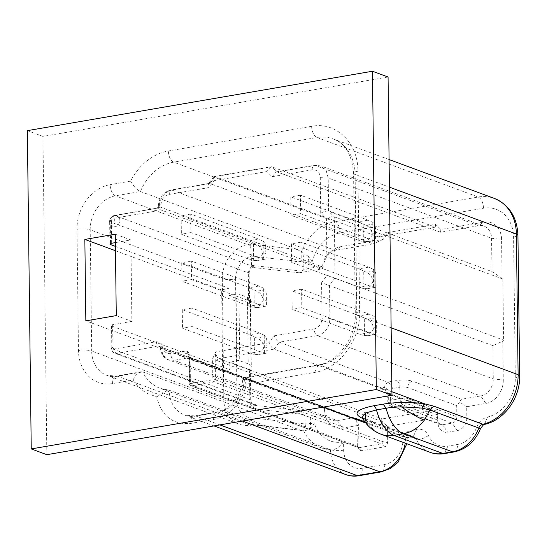 <?xml version="1.0" encoding="UTF-8"?>
<svg xmlns="http://www.w3.org/2000/svg" width="547" height="547" viewBox="0 0 547 547"><rect width="100%" height="100%" fill="white"/><g stroke="black" fill="none" stroke-linecap="round" stroke-linejoin="round"><path stroke-width="0.41" stroke-dasharray="2.73 2.05" d="M253.452 242.889L256.16 244.208C259.586 245.665 261.692 248.365 262.478 252.311L262.498 254.15L257.111 260.577L253.671 260.454A76.395 40.143 -99.8 0 1 248.994 259.196L181.365 234.225L181.139 215.723L248.769 240.687L253.452 242.889L253.671 260.454M265.876 257.678L265.746 246.676L265.876 257.678L265.357 259.155L263.278 258.799A76.395 40.143 -99.8 0 1 258.601 257.541L190.971 232.571L190.746 214.068L258.375 239.032L263.066 241.234L264.878 242.711L256.16 244.208M265.746 246.676L264.878 242.711M190.746 214.068L181.139 215.723M190.971 232.571L181.365 234.225M254.027 289.889L256.734 291.209C260.16 292.666 262.266 295.366 263.052 299.312L263.073 301.151L257.685 307.578L254.246 307.455A76.395 40.143 -99.8 0 1 249.569 306.197L181.939 281.226L181.713 262.724L249.343 287.688L254.027 289.889L254.246 307.455M266.451 304.679L266.321 293.677L266.451 304.679L265.931 306.156L263.852 305.8A76.395 40.143 -99.8 0 1 259.175 304.542L191.546 279.579L191.32 261.069L258.95 286.033L263.64 288.235L265.452 289.712L256.734 291.209M266.321 293.677L265.452 289.712M191.32 261.069L181.713 262.724M191.546 279.579L181.939 281.226M254.601 336.89L257.309 338.21C260.734 339.666 262.84 342.367 263.627 346.313L263.647 348.152L258.259 354.579L254.82 354.456A76.395 40.143 -99.8 0 1 250.143 353.198L182.513 328.234L182.288 309.725L249.917 334.689L254.601 336.89L254.82 354.456M267.025 351.68L266.895 340.678L267.025 351.68L266.505 353.157L264.427 352.801A76.395 40.143 -99.8 0 1 259.75 351.543L192.12 326.58L191.894 308.07L259.524 333.041L264.215 335.236L266.027 336.713L257.309 338.21M266.895 340.678L266.027 336.713M191.894 308.07L182.288 309.725M192.12 326.58L182.513 328.234M363.153 224.003L365.861 225.323C369.287 226.786 371.392 229.487 372.172 233.432L372.199 235.265L366.805 241.692L363.365 241.569A76.395 40.143 -99.8 0 1 358.695 240.311L291.066 215.347L290.833 196.838L358.463 221.808L363.153 224.003L363.365 241.569M375.577 238.793L375.44 227.791L375.577 238.793L375.057 240.27L372.979 239.914A76.395 40.143 -99.8 0 1 368.302 238.656L300.672 213.692L300.447 195.19L368.076 220.154L372.76 222.349L374.579 223.826L365.861 225.323M375.44 227.791L374.579 223.826M300.447 195.19L290.833 196.838M300.672 213.692L291.066 215.347M363.728 271.004L366.435 272.324C369.861 273.787 371.967 276.488 372.746 280.433L372.774 282.266L367.379 288.693L363.94 288.57A76.395 40.143 -99.8 0 1 359.263 287.312L291.64 262.348L291.407 243.846L359.037 268.809L363.728 271.004L363.94 288.57M376.151 285.794L376.015 274.799L376.151 285.794L375.632 287.271L373.553 286.915A76.395 40.143 -99.8 0 1 368.876 285.657L301.247 260.693L301.021 242.191L368.651 267.155L373.334 269.35L375.153 270.827L366.435 272.324M376.015 274.799L375.153 270.827M301.021 242.191L291.407 243.846M301.247 260.693L291.64 262.348M364.302 318.005L367.01 319.325C370.435 320.788 372.541 323.489 373.321 327.434L373.348 329.267L367.953 335.694L364.514 335.571A76.395 40.143 -99.8 0 1 359.837 334.313L292.214 309.349L291.982 290.847L359.611 315.81L364.302 318.005L364.514 335.571M376.726 332.795L376.589 321.8L376.726 332.795L376.206 334.272L374.127 333.916A76.395 40.143 -99.8 0 1 369.451 332.658L301.821 307.694L301.595 289.192L369.225 314.156L373.909 316.351L375.727 317.828L367.01 319.325M376.589 321.8L375.727 317.828M301.595 289.192L291.982 290.847M301.821 307.694L292.214 309.349M116.272 315.612L131.875 321.369L130.883 239.948L115.376 242.622M212.578 358.873L215.217 358.982L215.703 351.912L212.578 358.873L212.831 379.755A1.908 1.005 -99.8 0 0 213.891 381.991L381.409 443.829A1.908 1.552 -69.7 0 0 382.982 441.702L382.75 422.181L387.508 426.387L387.707 442.578A3.822 3.111 110.3 0 1 384.548 446.831L362.128 450.687A3.822 3.111 110.3 0 1 359.55 449.655A3.822 3.111 110.3 0 1 358.88 447.542L358.613 425.334L342.593 428.089A21.012 17.101 110.3 0 1 325.157 414.865L324.364 407.44L323.571 407.03L160.052 346.668L160.996 348.131L160.073 347.386L162.685 346.203C161.987 343.66 159.895 342.162 156.408 341.718L114.562 348.924A3.822 2.01 80.2 0 0 116.689 353.389L255.586 404.664A5.73 4.663 -69.7 0 1 253.535 404.486A5.73 4.663 -69.7 0 1 250.717 399.939L250.348 369.868L229.822 362.292L229.911 369.697L111.54 325.998A3.822 0.944 -0.7 0 1 110.918 325.492A3.822 0.944 -0.7 0 1 112.661 324.679L131.875 321.369M229.911 369.697L222.636 371.345L85.845 320.85M252.276 265.992L251.935 267.333L253.904 266.806A5.73 4.663 -69.7 0 0 249.165 273.185L248.324 274.177A8.595 6.995 110.3 0 1 252.276 265.992L251.429 265.295L301.294 271.073L299.202 272.809L321.034 269.049L157.686 208.749L159.266 206.67L158.343 205.904L160.955 204.64C160.326 207.409 158.274 209.617 154.815 211.258A3.822 2.01 80.2 0 1 156.244 208.263A3.822 2.01 80.2 0 1 156.285 208.257L158.206 206.513L156.852 208.332A3.822 2.01 80.2 0 0 156.285 208.257M274.088 335.831L314.115 328.945C314.34 332.385 315.407 334.62 317.308 335.646C325.075 333.431 329.287 327.762 329.937 318.634L493.285 378.941L503.295 380.028L502.816 341.171L492.881 345.629L493.285 378.941A15.282 12.437 110.3 0 1 480.656 395.946L317.308 335.646L279.271 342.196L387.474 382.134L383.734 387.18A5.73 1.128 36.6 0 1 390.298 391.673L389.067 395.214C388.172 392.247 386.244 390.278 383.297 389.3L274.136 349.102L279.271 342.196C277.226 341.15 275.497 339.031 274.088 335.831L268.96 342.743C270.368 345.936 272.091 348.056 274.136 349.102L218.889 358.613A1.908 1.552 -69.7 0 0 217.309 360.74A7.637 4.014 80.2 0 1 215.217 358.982L215.47 379.864A1.908 0.472 179.3 0 0 212.831 379.755L190.411 383.611L190.082 356.719C189.597 353.95 188.503 352.001 186.8 350.859L189.522 357.376L189.85 384.274L357.362 446.113L356.699 420.075L354.189 417.99L353.341 417.86L337.328 420.616A15.282 12.437 110.3 0 1 331.851 420.151A15.282 12.437 110.3 0 1 324.467 409.942A15.282 12.437 110.3 0 1 324.344 408.431L324.364 407.44M190.082 356.719A1.908 0.472 179.3 0 0 189.214 357.123A1.908 0.472 179.3 0 0 189.522 357.376A7.637 4.014 -99.8 0 0 191.614 359.133L356.699 420.075M156.408 341.718C156.558 344.008 157.269 345.499 158.534 346.189L162.685 346.203C163.396 351.461 166.097 353.93 170.787 353.615L186.8 350.859A5.73 3.009 -99.8 0 0 189.987 357.56A1.908 1.552 110.3 0 1 190.671 357.622A1.908 1.552 110.3 0 1 191.614 359.133M382.75 422.181L382.394 421.682C381.43 420.274 381.382 419.351 382.237 418.913L432.684 410.229L435.234 410.606L385.833 392.356A5.73 4.663 -69.7 0 0 383.782 392.178L432.684 410.229M384.548 446.831L381.409 443.829L358.989 447.685L362.128 450.687M323.571 407.03L300.891 410.667L253.617 405.19L254.006 407.713A8.595 6.995 110.3 0 1 249.87 400.93L249.507 370.859L250.348 369.868M255.586 404.664L253.617 405.19M437.559 414.954L388.657 396.903L388.719 401.99L437.621 420.041L437.627 411.836L435.234 410.606M358.88 447.542L357.362 446.113A1.908 1.552 -69.7 0 0 357.697 447.166A1.908 1.552 -69.7 0 0 358.299 447.624A1.908 1.552 -69.7 0 0 358.989 447.685L191.471 385.847L190.411 383.611A1.908 0.472 179.3 0 0 189.542 384.021A1.908 0.472 179.3 0 0 189.85 384.274A1.908 1.552 -69.7 0 0 190.787 385.792A1.908 1.552 -69.7 0 0 191.06 385.854A1.908 1.552 -69.7 0 0 191.471 385.847L213.891 381.991A1.908 1.552 -69.7 0 0 215.422 380.35A1.908 1.552 -69.7 0 0 215.47 379.864L382.982 441.702L387.707 442.578M358.613 425.334L357.047 420.575M300.891 410.667L303.045 414.482L253.179 408.705L254.006 407.713M321.034 269.049L322.662 268.502L322.614 266.97A15.282 12.437 110.3 0 1 328.473 253.808L331.065 251.463A21.012 17.101 110.3 0 0 323.332 265.904L308.932 268.386L308.857 261.91L312.337 261.309A35.336 28.765 110.3 0 1 324.843 240.536A35.336 28.765 110.3 0 1 340.213 232.865L483.541 208.195A35.336 28.765 110.3 0 1 513.585 237.33L515.301 377.963A35.336 28.765 110.3 0 1 487.548 417.005C482.639 418.332 479.042 421.71 476.779 427.145A25.784 20.991 110.3 0 1 457.538 444.465L447.931 446.12A25.784 20.991 110.3 0 1 428.369 435.515C425.826 430.667 421.963 428.568 416.773 429.231L412.089 430.038C408.465 430.721 405.395 432.786 402.879 436.212L402.92 439.959A21.962 17.88 110.3 0 1 384.767 464.41L362.346 468.266A21.962 17.88 110.3 0 1 343.666 450.16L343.571 442.154L340.993 444.855C337.875 448.014 334.709 449.702 331.503 449.935L330.463 449.737A44.881 36.54 110.3 0 1 321.602 447.918A44.881 36.54 110.3 0 1 303.496 430.578L306.129 430.386L310.299 428.718L314.32 423.221L305.089 423.959L304.994 415.802L303.045 414.482M325.157 414.865L310.758 417.347L304.994 415.802M503.295 380.028A21.012 17.101 110.3 0 1 485.927 403.419L466.707 406.729L466.844 417.826A11.46 9.326 110.3 0 1 457.374 430.585L447.761 432.239A11.46 9.326 110.3 0 1 438.12 424.233A11.46 9.326 110.3 0 1 438.017 422.79L437.627 411.836M485.927 403.419L480.656 395.946L461.436 399.255L459.583 402.031L466.707 406.729M392.657 388.5C391.249 385.3 389.526 383.18 387.474 382.134L396.684 380.555C398.585 381.58 399.652 383.816 399.878 387.255L392.657 388.5L390.298 391.673L390.401 400.014L387.796 401.231L391.536 406.537L393.594 406.715L403.201 405.06L452.102 423.111L442.489 424.766L393.594 406.715A5.73 3.009 -99.8 0 1 390.401 400.014L400.007 398.36L399.878 387.255A5.73 1.415 -0.7 0 1 407.802 387.584L456.704 405.635L456.834 416.739L466.844 417.826M387.508 426.387L437.956 417.703M502.816 341.171L503.609 340.111L327.099 275.264L326.409 218.8L320.727 213.282L320.289 177.679C319.749 172.141 317.041 169.515 312.173 169.802L272.146 176.695L266.868 171.573L214 180.674L208.865 187.587L168.838 194.472C164.168 195.764 161.543 199.149 160.955 204.64L158.206 206.513M331.065 251.463A21.012 17.101 110.3 0 1 340.378 246.745L383.221 239.374L388.349 232.461L435.59 224.332L440.868 229.446L483.712 222.075A21.012 17.101 110.3 0 1 501.572 239.395L502.05 278.259L502.864 279.045L503.609 340.111M253.179 408.705L252.851 424.493L303.496 430.578M438.017 422.79L437.621 420.041A5.73 4.663 -69.7 0 0 437.668 420.766A5.73 4.663 -69.7 0 0 440.438 424.595A5.73 4.663 -69.7 0 0 442.489 424.766L447.761 432.239M459.583 402.031L456.704 405.635M492.881 345.629L321.574 282.703L327.099 275.264M502.05 278.259L491.972 271.613L328.624 211.313C326.402 210.807 323.769 211.463 320.727 213.282M502.864 279.045L334.306 216.824C332.084 216.318 329.451 216.981 326.409 218.8M308.932 268.386L303.209 270.197L303.113 262.047L303.968 253.74L301.315 252.085A44.881 36.54 110.3 0 1 301.718 251.046A44.881 36.54 110.3 0 1 315.373 231.436A44.881 36.54 110.3 0 1 334.894 221.692A9.552 5.019 -99.8 0 1 340.213 232.865M251.429 265.295L251.312 256.044L303.113 262.047A5.73 1.415 -0.7 0 0 308.857 261.91L308.187 256.208L303.968 253.74M312.337 261.309L308.187 256.208M402.879 436.212L407.235 438.072L408.506 437.525L406.995 437.368L364.849 421.805M402.92 439.959A9.552 2.359 -0.7 0 0 407.262 437.983L405.724 437.791A5.73 4.663 110.3 0 1 406.995 437.368L411.686 436.561A5.73 4.663 110.3 0 1 413.737 436.738A5.73 4.663 110.3 0 1 416.035 438.92A9.552 4.335 154.7 0 0 428.369 435.515M310.758 417.347L310.299 428.718M253.288 417.956L305.089 423.959L306.129 430.386M253.288 417.874A21.012 17.101 110.3 0 1 237.029 400.363A9.552 2.359 -0.7 0 1 223.819 399.816L91.684 351.037A30.557 24.875 -69.7 0 0 106.72 375.297A30.557 24.875 -69.7 0 0 117.667 376.233A9.552 5.019 80.2 0 0 116.155 376.076A9.552 5.019 80.2 0 0 112.579 383.57L132.989 380.056L134.911 376.534L137.386 373.71L140.935 371.816L142.651 371.933L117.667 376.233L249.801 425.012L252.851 424.493L253.186 424.007A9.552 5.019 -99.8 0 1 251.312 425.176L253.008 424.882L302.293 430.592M301.294 271.073L303.209 270.197M132.989 380.056C136.818 385.908 141.639 390.38 147.451 393.471L156.668 396.842C161.502 416.185 172.907 425.033 190.896 423.399L213.316 419.542C222.766 417.751 230.834 412.472 237.521 403.7C241.808 397.874 244.714 391.378 246.239 384.206L314.648 372.425C339.044 368.958 360.617 339.906 359.646 311.831L357.923 171.197C358.21 142.911 336.022 121.393 311.64 126.316L168.312 150.993C159.772 152.51 151.881 156.449 144.634 162.801C138.924 167.874 134.234 173.987 130.562 181.132C133.345 186.089 136.641 189.556 140.449 191.518L297.534 249.5L301.315 252.085M251.312 256.044L250.642 244.071L297.534 249.5M323.188 407.118L244.454 378.052L319.735 365.095L391.912 391.741M365.779 423.043L405.724 437.791A31.514 25.654 -69.7 0 1 405.218 443.145M345.971 474.632A31.514 25.654 -69.7 0 1 330.463 449.737L169.187 390.202A31.514 25.654 -69.7 0 0 184.701 415.098A31.514 25.654 -69.7 0 0 195.983 416.069L218.403 412.206A31.514 25.654 -69.7 0 0 236.981 400.048A31.514 25.654 -69.7 0 0 244.454 378.052L243.292 377.847L242.861 378.326L246.239 384.206M156.668 396.842L168.189 390.011L169.187 390.202A44.881 36.54 110.3 0 1 160.333 388.391A44.881 36.54 110.3 0 1 156.729 386.777A44.881 36.54 110.3 0 1 142.651 371.933L299.735 429.921M457.374 430.585L452.102 423.111A5.73 4.663 -69.7 0 0 456.834 416.739L407.939 398.681L407.802 387.584A5.73 4.663 -69.7 0 1 412.534 381.204C408.178 379.898 402.9 379.686 396.684 380.555M430.188 452.362A35.336 28.765 110.3 0 1 416.035 438.92L367.133 420.869L362.278 417.662M323.332 265.904L322.662 268.502M314.115 328.945C318.969 327.564 321.602 324.015 322.012 318.313A5.73 1.415 -0.7 0 1 329.937 318.634L329.526 285.329L335.051 277.89L334.306 216.824L328.624 211.313L328.214 178.001L326.121 170.411L320.706 165.878L315.222 165.406L277.192 171.949L440.54 232.249L478.577 225.706A15.282 12.437 110.3 0 1 484.047 226.178A15.282 12.437 110.3 0 1 491.568 238.301L491.972 271.613M272.146 176.695L276.201 171.874L277.192 171.949L271.914 166.835L215.06 176.619L378.415 236.919L435.262 227.135L271.914 166.835L270.922 166.753L266.868 171.573M328.473 253.808A15.282 12.437 110.3 0 1 335.243 250.376L373.28 243.832L209.932 183.532L208.544 183.771L208.865 187.587M46.844 454.687L42.96 136.408L388.069 77.004M299.202 272.809L251.935 267.333M383.221 239.374L373.28 243.832M378.415 236.919L388.349 232.461M435.59 224.332L435.262 227.135M440.54 232.249L440.868 229.446M340.378 246.745L335.243 250.376L171.895 190.076L209.932 183.532L215.06 176.619L214.246 176.51L213.672 176.866L214 180.674M248.324 274.177L248.694 304.241L250.294 303.968L250.492 299.865A19.097 4.725 179.3 0 0 250.492 299.79A19.097 4.725 179.3 0 0 247.408 297.267L238.936 294.142A1.908 0.472 179.3 0 0 236.078 294.074L229.008 295.681L249.535 303.257L249.165 273.185L110.268 221.911C110.925 217.262 113.188 215.19 117.051 215.709C122.774 217.521 118.61 228.79 113.085 226.458C111.321 225.699 110.378 224.181 110.268 221.911M249.535 303.257L248.694 304.241M115.479 250.731L221.644 289.924L222.636 371.345M115.424 246.382L228.919 288.276L221.644 289.924M115.273 234.191L130.883 239.948M42.96 136.408L27.35 130.644M250.294 303.968L251.107 370.586L249.507 370.859M250.492 299.865L251.107 370.586M251.305 366.476A19.097 4.725 179.3 0 0 251.305 366.408A19.097 4.725 179.3 0 0 248.222 363.885L239.75 360.76A1.908 0.472 179.3 0 0 236.899 360.692L229.822 362.292M228.919 288.276L229.008 295.681M111.841 219.203C111.191 221.85 111.957 222.595 114.138 221.426C114.788 218.779 114.022 218.034 111.841 219.203M258.375 239.032L248.769 240.687M265.678 251.764L262.478 252.311M263.278 258.799L263.066 241.234M265.698 253.596L262.498 254.15M265.076 259.141L256.365 260.639M258.601 257.541L248.994 259.196M258.95 286.033L249.343 287.688M266.252 298.765L263.052 299.312M263.852 305.8L263.64 288.235M266.273 300.597L263.073 301.151M265.651 306.142L256.94 307.646M259.175 304.542L249.569 306.197M259.524 333.041L249.917 334.689M266.827 345.766L263.627 346.313M264.427 352.801L264.215 335.236M266.847 347.598L263.647 348.152M266.225 353.143L257.514 354.647M259.75 351.543L250.143 353.198M368.076 220.154L358.463 221.808M375.379 232.878L372.172 233.432M372.979 239.914L372.76 222.349M375.399 234.718L372.199 235.265M374.777 240.256L366.059 241.76M368.302 238.656L358.695 240.311M368.651 267.155L359.037 268.809M375.953 279.879L372.746 280.433M373.553 286.915L373.334 269.35M375.974 281.719L372.774 282.266M375.351 287.257L366.634 288.761M368.876 285.657L359.263 287.312M369.225 314.156L359.611 315.81M376.527 326.88L373.321 327.434M374.127 333.916L373.909 316.351M376.548 328.72L373.348 329.267M375.926 334.265L367.208 335.762M369.451 332.658L359.837 334.313M111.663 243.258L111.39 220.591M253.904 266.806L115 215.532A3.822 2.01 80.2 0 0 114.398 215.47A3.822 2.01 80.2 0 0 112.969 218.465L154.815 211.258M322.012 318.313L321.574 282.703M268.96 342.743L215.703 351.912C215.928 355.352 216.988 357.588 218.889 358.613L382.237 418.913M112.661 324.679L112.935 347.345L113.42 348.576L114.562 348.924M111.622 217.74A5.73 4.663 -69.7 0 1 115 215.532L156.852 208.332L157.686 208.749M112.935 347.345L111.198 348.159L111.814 348.665A5.73 4.663 -69.7 0 0 113.27 352.35A5.73 4.663 -69.7 0 0 114.638 353.212A5.73 4.663 -69.7 0 0 116.689 353.389L158.534 346.189L322.723 406.906M111.54 325.998L111.814 348.665L250.717 399.939L249.87 400.93M383.297 389.3A11.46 2.831 179.3 0 0 383.782 392.178M382.394 421.682L217.309 360.74M160.073 347.386L159.676 346.49L160.052 346.668L159.368 346.607M440.438 424.595L391.536 406.537A5.73 5.73 0 0 1 387.796 401.238L387.734 396.144A5.73 1.415 -0.7 0 0 388.657 396.903A5.73 4.663 -69.7 0 0 385.833 392.356L385.703 392.302C386.148 391.953 386.825 393.231 387.734 396.144A5.73 1.415 -0.7 0 1 389.067 395.214M383.734 387.18L382.415 389.074M353.341 417.86L189.987 357.56L173.973 360.316L337.328 420.616L342.593 428.089M461.436 399.255L412.534 381.204M343.571 442.154L341.307 442.181A35.336 28.765 110.3 0 1 314.32 423.221M140.935 371.816L116.155 376.076L106.72 375.297L238.861 424.075A30.557 24.875 -69.7 0 0 249.801 425.012A9.552 5.019 -99.8 0 0 251.312 425.176C247.005 425.901 242.854 425.532 238.861 424.075A30.557 24.875 -69.7 0 1 223.819 399.816L222.335 278.614L90.2 229.836A30.557 24.875 110.3 0 1 115.458 195.819L140.449 191.518A44.881 36.54 110.3 0 1 154.104 171.902A44.881 36.54 110.3 0 1 173.625 162.165L334.894 221.692L478.222 197.023A44.881 36.54 110.3 0 1 494.297 198.404M483.541 208.195C483.165 202.465 481.394 198.739 478.222 197.023L316.952 137.488L173.625 162.165C170.459 160.449 168.688 156.722 168.312 150.993M513.585 237.33L517.934 235.292M515.301 377.963L519.65 375.926M487.548 417.005L484.485 424.39M476.779 427.145L478.816 428.062M453.955 451.952A9.552 5.019 80.2 0 0 457.538 444.465M447.931 446.12L444.349 453.607M416.773 429.231L413.19 436.718L411.686 436.561L362.729 418.489M412.089 430.038L408.506 437.525L413.737 436.738L364.835 418.687L362.784 418.51M384.767 464.41A9.552 5.019 -99.8 0 1 381.184 471.897M358.764 475.76A9.552 5.019 80.2 0 0 362.346 468.266M343.666 450.16A9.552 2.359 -0.7 0 1 331.503 449.935M341.307 442.181A9.552 5.128 -96.6 0 1 340.993 444.855M324.344 408.431L160.996 348.131L163.177 355.468L168.497 359.844L173.973 360.316A5.73 3.009 80.2 0 1 170.787 353.615M311.64 126.316A9.552 5.019 -99.8 0 0 316.952 137.488A44.881 36.54 110.3 0 1 333.027 138.87A44.881 36.54 110.3 0 1 355.119 174.5L389.416 187.156M357.923 171.197A9.552 2.359 179.3 0 0 353.581 173.235A9.552 2.359 179.3 0 0 355.119 174.5L356.835 315.134L391.132 327.79M243.292 377.84L318.231 364.938C336.925 362.764 356.343 337.827 355.297 313.869A9.552 2.359 -0.7 0 0 356.835 315.134A44.881 36.54 110.3 0 1 319.735 365.095L318.224 364.938L314.648 372.425M362.011 417.265L364.835 418.687L367.133 420.869A35.336 28.765 -69.7 0 0 372.869 428.978A35.336 28.765 -69.7 0 0 381.286 434.311M242.321 421.04L218.403 412.206A9.552 5.019 80.2 0 0 216.899 412.048A9.552 5.019 80.2 0 0 213.316 419.542M219.901 424.896L195.983 416.069A9.552 5.019 80.2 0 0 194.479 415.911A9.552 5.019 80.2 0 0 190.896 423.399M407.788 400.151L407.939 398.681A5.73 1.415 179.3 0 0 400.007 398.36A5.73 3.009 -99.8 0 0 403.201 405.06C405.546 404.493 407.077 402.859 407.788 400.151M76.99 229.296L78.474 350.497A9.552 2.359 179.3 0 1 91.684 351.037L90.2 229.836A9.552 2.359 179.3 0 0 76.99 229.296A40.109 32.649 110.3 0 1 110.145 184.647A9.552 5.019 -99.8 0 0 115.458 195.819L247.6 244.598L250.642 244.071M372.869 428.978A35.336 19.302 -45.9 0 1 368.924 426.53M237.029 400.363L235.545 279.155A9.552 2.359 -0.7 0 1 222.335 278.614A30.557 24.875 -69.7 0 1 247.6 244.598A9.552 5.019 80.2 0 1 251.039 248.119M168.838 194.472L170.992 189.98L171.895 190.076A15.282 12.437 110.3 0 0 159.266 206.67L322.614 266.97M322.621 267.415L322.716 268.071M320.289 177.679L328.214 178.001L491.568 238.301L501.572 239.395M312.173 169.802A5.73 3.009 -99.8 0 1 314.32 165.31A5.73 3.009 -99.8 0 1 315.222 165.406L478.577 225.706L483.712 222.075M130.562 181.132L110.145 184.647M112.579 383.57A40.109 32.649 110.3 0 1 78.474 350.497M389.074 159.56L333.027 138.87C345.082 143.082 351.933 154.541 353.581 173.235L355.297 313.869A9.552 2.359 -0.7 0 1 359.646 311.831M235.545 279.155A21.012 17.101 110.3 0 1 251.312 256.126M324.337 408.048L324.433 408.705M110.309 225.61L110.528 243.552M247.408 297.267L248.222 363.885M238.936 294.142L239.75 360.76M236.078 294.074L236.899 360.692M265.357 259.155L257.111 260.577M265.931 306.156L257.685 307.578M266.505 353.157L258.259 354.579M375.057 240.277L366.805 241.692M375.632 287.278L367.379 288.693M376.206 334.279L367.953 335.694M113.085 226.458C109.386 223.99 108.648 221.07 110.856 217.692L114.398 215.47L156.244 208.263M354.196 417.983L190.671 357.622L188.783 355.372L189.214 357.123L189.542 384.021A1.908 1.908 0 0 0 190.787 385.792L358.299 447.624M253.535 404.486L114.638 353.212L112.846 352.083L111.198 348.159L110.918 325.492M357.697 447.166L359.55 449.655M437.668 420.766L438.12 424.233M406.845 443.747L407.269 438.01M168.189 390.011L160.333 388.391L321.602 447.918L331.489 449.935M160.073 347.468C161.249 354.504 164.059 358.627 168.503 359.851L331.851 420.151M214 425.915L184.701 415.098L194.479 415.911L216.899 412.048L221.952 410.565C226.8 408.554 231.169 405.012 235.06 399.925C239.75 393.464 242.348 386.264 242.861 378.326M276.201 171.874L314.32 165.31L320.699 165.878L484.047 226.178M158.343 205.904L158.117 206.636M324.467 409.942L324.774 412.335M214.246 176.51L270.922 166.753M213.672 176.859L208.537 183.771M158.343 205.816C159.143 197.282 163.355 192.004 170.992 189.98L209.111 183.416M109.926 244.071L109.646 221.405C109.995 215.915 115.41 214.451 117.051 215.709M250.492 299.79L251.305 366.408"/><path stroke-width="0.82" d="M31.241 448.923L27.35 130.644L372.459 71.24L376.35 389.519L31.241 448.923L46.844 454.687L391.96 395.283L376.35 389.519M114.473 234.328L84.847 239.429L85.845 320.85L116.272 315.612L115.273 234.191L114.473 234.328M110.528 243.552L110.542 244.577A3.822 0.944 179.3 0 1 109.926 244.071A3.822 0.944 179.3 0 1 111.663 243.258L115.376 242.622M391.912 391.741L424.896 403.918L433.956 406.209L482.857 424.26A44.881 36.54 110.3 0 0 518.112 374.668L516.389 234.034A44.881 36.54 110.3 0 0 494.297 198.404C509.195 204.817 517.079 217.111 517.934 235.292L516.389 234.034L389.416 187.156M365.779 423.043L323.188 407.118M517.934 235.292L519.65 375.926C520.32 397.874 504.245 420.322 484.485 424.39C484.58 423.426 483.247 424.841 480.492 428.65L429.915 410.011L421.915 408.076L424.896 403.918C411.221 401.86 397.32 401.936 383.215 404.13L373.601 405.785C356.029 409.457 352.425 413.696 362.784 418.51M433.956 406.209L429.915 410.011L424.376 420.11C418.619 427.665 411.679 432.205 403.549 433.744A35.336 18.564 -99.8 0 1 386.052 408.26C389.498 407.583 394.606 407.105 401.382 406.838L421.915 408.076M362.148 417.382L365.587 412.999L376.439 409.915A5.73 3.009 80.2 0 0 373.601 405.785M372.459 71.24L388.069 77.004L391.96 395.283M84.847 239.429L115.479 250.731M110.542 244.577L115.424 246.382M519.65 375.926L518.112 374.668L391.132 327.79M484.485 424.39L482.857 424.26A5.73 4.663 110.3 0 0 478.816 428.062A35.336 28.765 110.3 0 1 452.451 451.795A9.552 5.019 80.2 0 0 453.955 451.952L444.349 453.607L442.844 453.449A35.336 28.765 110.3 0 1 430.188 452.362L381.286 434.311A35.336 28.765 -69.7 0 0 393.943 435.398C386.141 431.98 380.309 423.487 376.439 409.915L386.052 408.26L383.215 404.13M452.451 451.795L442.844 453.449L393.943 435.398L403.549 433.744L452.451 451.795M358.764 475.76C354.34 476.505 350.073 476.129 345.971 474.632A31.514 25.654 -69.7 0 0 357.253 475.603A9.552 5.019 80.2 0 0 358.764 475.76L381.184 471.897A9.552 5.019 -99.8 0 1 379.673 471.74A31.514 25.654 -69.7 0 0 405.218 443.145M219.901 424.896L357.253 475.603L379.673 471.74L242.321 421.04M364.849 421.805L358.1 419.317A36.834 9.108 179.3 0 0 351.126 417.429M356.822 419.734A5.73 4.663 110.3 0 1 358.1 419.317M424.376 420.11A35.336 6.947 -143.4 0 1 401.382 406.838M362.278 417.662A35.336 35.336 0 0 0 368.924 426.53A35.336 19.302 -45.9 0 1 365.587 412.999M480.492 428.65C475.111 441.525 466.27 449.292 453.955 451.952M444.349 453.607C439.453 454.434 434.735 454.017 430.188 452.362M381.184 471.897L390.23 468.615L398.031 462.318L406.845 443.747M389.074 159.56L494.297 198.404M345.971 474.632L214 425.915M368.924 426.53A35.336 35.336 0 0 0 381.286 434.311"/></g></svg>
